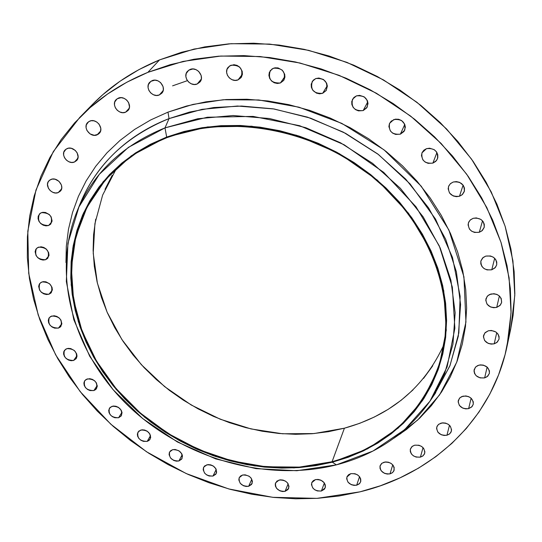 <?xml version="1.0" encoding="UTF-8"?>
<svg xmlns="http://www.w3.org/2000/svg" width="542" height="542" viewBox="0 0 542 542"><rect width="100%" height="100%" fill="white"/><g stroke="black" fill="none" stroke-linecap="round" stroke-linejoin="round"><path stroke-width="0.81" d="M112.133 406.256C119.403 406.331 122.499 409.474 121.415 415.694L118.61 417.747L121.991 412.279L118.61 417.747L121.327 415.829L122.038 412.618L121.252 410.287L118.461 407.374L115.941 406.263L113.339 406.026L110.141 407.36L108.712 410.253L109.01 412.577L110.27 414.813L112.309 416.622L114.816 417.733L118.61 417.747C111.32 417.645 108.244 414.481 109.382 408.255L112.133 406.256M140.832 430.016C147.959 430.057 151.062 433.112 150.141 439.183L147.194 441.391L150.54 435.538L147.194 441.391L149.213 440.321L150.696 437.482L149.924 434.034L147.16 431.147L144.653 430.036L142.045 429.792L138.82 431.093L137.35 433.939L137.621 436.235L138.867 438.451L140.893 440.246L143.386 441.351L147.194 441.391C140.039 441.317 136.957 438.241 137.932 432.164L140.832 430.016M172.647 449.677C179.659 449.684 182.776 452.658 182.004 458.613L178.901 460.978L182.2 454.718L178.901 460.978L181.685 459.128L182.485 455.991L181.746 453.701L179.002 450.829L175.168 449.481L172.647 449.677L170.608 450.741L169.361 452.495L169.09 454.684L170.567 458.031L173.786 460.47L176.387 461.167L178.901 460.978C171.868 460.944 168.765 457.949 169.599 451.987L172.647 449.677M206.834 464.806C213.744 464.765 216.881 467.671 216.251 473.525L212.986 476.066L216.224 469.386L212.986 476.066L215.824 474.236L216.644 472.245L215.96 468.837L213.23 465.971L210.709 464.86L208.074 464.596L204.768 465.849L203.48 467.597L203.175 469.772L204.619 473.112L206.624 474.894L209.124 476.005L212.986 476.066C206.055 476.079 202.932 473.152 203.623 467.285L206.834 464.806M242.599 475.016C249.428 474.941 252.592 477.787 252.091 483.552L248.656 486.289L251.813 479.162L248.656 486.289L251.549 484.467L252.457 481.35L251.054 477.997L249.049 476.201L245.174 474.833L242.599 475.016L240.485 476.059L239.164 477.8L238.826 479.975L240.235 483.315L243.453 485.761L246.088 486.465L248.656 486.289C241.8 486.343 238.656 483.478 239.212 477.692L242.599 475.016M279.11 480.022C285.871 479.9 289.069 482.692 288.69 488.403L285.078 491.343L288.148 483.755L285.078 491.343L288.039 489.521L289.001 486.398L287.639 483.024L285.627 481.215L283.08 480.09L280.383 479.819L276.948 481.066L275.261 483.871L275.417 486.147L276.583 488.349L279.808 490.808L282.47 491.519L285.078 491.343C278.283 491.445 275.106 488.633 275.546 482.908L279.11 480.022M315.485 479.609C322.212 479.433 325.444 482.184 325.18 487.861L321.386 491.025L324.353 482.963L321.386 491.025L324.421 489.182L325.369 487.17L325.261 484.866L324.109 482.637L320.857 480.144L318.147 479.426L315.485 479.609L313.283 480.666L311.867 482.427L311.454 484.623L312.802 488.003L314.807 489.819L317.368 490.95L321.386 491.025C314.631 491.174 311.42 488.403 311.745 482.712L315.485 479.609M350.837 473.654C357.537 473.423 360.809 476.14 360.647 481.804L359.183 483.945L356.677 485.205L359.529 476.662L356.677 485.205L359.793 483.335L360.782 481.296L360.701 478.965L359.563 476.709L357.544 474.867L354.935 473.722L350.837 473.654L348.574 474.724L347.11 476.513L346.656 478.735L347.978 482.156L351.243 484.663L353.973 485.381L356.677 485.205C349.942 485.408 346.69 482.671 346.914 476.987L350.837 473.654M384.203 462.15C390.904 461.859 394.217 464.548 394.149 470.219L392.652 472.516L390.003 473.871L392.747 464.84L390.003 473.871L392.32 472.787L393.851 470.984L394.19 467.522L393.058 465.232L391.026 463.363L388.384 462.204L385.558 461.933L381.886 463.241L379.989 466.154L380.05 468.512L381.182 470.795L384.474 473.329L387.245 474.06L390.003 473.871C383.269 474.135 379.969 471.418 380.105 465.727L381.595 463.478L384.203 462.15M414.644 445.199C421.351 444.846 424.718 447.523 424.732 453.234L423.194 455.687L420.409 457.13L423.045 447.624L420.409 457.13L422.787 456.025L424.366 454.176L424.908 451.865L423.634 448.309L421.574 446.412L418.905 445.239L414.644 445.199L412.266 446.323L410.294 449.304L410.328 451.71L411.453 454.027L413.505 455.917L416.161 457.082L420.409 457.13C413.661 457.462 410.314 454.758 410.369 449.02L411.9 446.628L414.644 445.199M441.174 423.072C447.922 422.652 451.337 425.321 451.418 431.093L449.846 433.702L446.933 435.246L449.481 425.267L446.933 435.246L449.365 434.101L450.998 432.204L451.574 429.84L450.314 426.208L448.234 424.278L445.524 423.092L442.584 422.835L438.742 424.23L437.123 426.141L436.561 428.505L437.834 432.116L441.202 434.731L444.067 435.463L446.933 435.246C440.145 435.639 436.75 432.936 436.737 427.137L438.309 424.596L441.174 423.072M462.875 396.188C469.677 395.694 473.146 398.377 473.274 404.237L471.662 406.988L468.634 408.634L471.127 398.207L468.634 408.634L472.089 406.547L473.254 404.312L473.281 401.785L471.215 398.289L468.735 396.669L465.808 395.931L461.547 396.676L459.426 398.289L458.126 401.778L459.392 405.47L462.8 408.133L465.713 408.871L468.634 408.634C461.791 409.088 458.342 406.378 458.288 400.484L459.894 397.801L462.875 396.188M478.857 365.152C485.74 364.597 489.257 367.307 489.412 373.282L487.773 376.162L484.65 377.896L487.129 367.069L484.65 377.896L487.19 376.656L489.379 373.431L489.419 370.836L487.339 367.259L483.369 365.118L480.327 364.881L477.502 365.66L475.341 367.334L473.993 370.924L474.555 373.506L476.208 375.789L480.158 377.909L484.65 377.896C477.719 378.418 474.223 375.674 474.148 369.658L475.788 366.853L478.857 365.152M488.362 330.769C495.347 330.146 498.918 332.903 499.067 339.035L497.393 342.016L494.202 343.824L496.743 332.659L494.202 343.824L496.797 342.537L499.026 339.204L499.08 336.535L497.942 333.98L495.788 331.934L491.404 330.464L488.362 330.769L484.778 333.039L483.396 336.731L484.67 340.613L488.173 343.377L491.181 344.116L494.202 343.824C487.17 344.407 483.62 341.616 483.559 335.444L485.239 332.537L488.362 330.769M490.795 294.035C497.915 293.351 501.526 296.169 501.628 302.497L499.92 305.539L496.702 307.402L499.378 296L496.702 307.402L500.354 305.065L501.601 302.619L501.228 298.534L499.528 296.135L496.946 294.435L493.877 293.696L489.392 294.591L487.15 296.386L485.747 300.2L487.034 304.177L490.585 306.989L493.633 307.727L496.702 307.402C489.528 308.046 485.937 305.187 485.93 298.811L487.644 295.851L490.795 294.035M485.761 256.109C493.051 255.377 496.702 258.29 496.709 264.855L494.968 267.911L491.77 269.787L494.677 258.27L491.77 269.787L495.456 267.369L496.716 264.848L496.763 262.037L495.598 259.361L493.383 257.226L490.469 255.973L485.761 256.109L483.105 257.525L480.842 261.081L480.808 263.886L481.98 266.549L484.189 268.663L487.089 269.909L491.77 269.787C484.412 270.485 480.788 267.524 480.889 260.905L482.631 257.951L485.761 256.109M473.173 218.311C480.673 217.538 484.345 220.58 484.196 227.423L482.421 230.418L479.291 232.281L482.522 220.831L479.291 232.281L481.967 230.831L484.257 227.186L484.291 224.3L483.105 221.57L480.862 219.402L476.316 217.911L473.173 218.311L470.497 219.774L468.708 222.078L468.064 224.869L469.406 229.036L471.635 231.183L474.568 232.443L479.291 232.281C471.723 233.006 468.071 229.923 468.342 223.026L470.11 220.127L473.173 218.311M453.227 182.024C460.978 181.245 464.657 184.429 464.277 191.59L462.489 194.456L459.481 196.258L463.105 185.107L459.481 196.258L462.157 194.761L464.433 191.014L464.453 188.067L463.234 185.283L459.541 182.322L456.384 181.597L453.227 182.024L450.551 183.542L448.769 185.906L448.139 188.765L449.521 193.006L453.193 195.953L456.33 196.678L459.481 196.258C451.655 196.997 448.004 193.758 448.512 186.536L450.294 183.779L453.227 182.024M426.486 148.664C434.515 147.891 438.187 151.259 437.502 158.752L435.714 161.421L432.882 163.115L436.927 152.519L432.882 163.115L436.574 160.459L437.794 157.742L437.787 154.748L436.54 151.916L434.25 149.694L429.643 148.203L426.486 148.664L423.824 150.222L422.055 152.641L421.452 155.554L422.875 159.87L425.158 162.072L428.133 163.345L432.882 163.115C424.772 163.833 421.134 160.412 421.967 152.858L426.486 148.664M393.838 119.552C402.171 118.827 405.802 122.384 404.745 130.215L400.382 134.172L404.786 124.389L400.382 134.172L404.034 131.455L405.362 127.187L404.691 124.172L401.595 120.554L398.6 119.274L395.375 119.159L391.195 121.144L389.461 123.61L388.892 126.564L390.362 130.934L392.665 133.156L395.64 134.43L400.382 134.172C391.968 134.836 388.363 131.225 389.583 123.339L393.838 119.552M356.467 95.866C365.098 95.229 368.675 98.976 367.198 107.106L363.16 110.595L367.788 101.835L363.16 110.595L366.758 107.838L368.025 103.522L367.32 100.487L364.19 96.842L359.59 95.365L356.467 95.866L353.858 97.485L351.751 101.442L351.846 104.504L353.154 107.37L355.477 109.606L358.452 110.88L363.16 110.595C354.448 111.171 350.904 107.37 352.544 99.186L356.467 95.866M315.803 78.543C324.705 78.021 328.208 81.937 326.318 90.304L322.646 93.319L327.321 85.67L322.646 93.319L326.169 90.541L327.361 86.198L326.623 83.15L323.472 79.505L318.886 78.028L315.803 78.543L313.242 80.182L311.203 84.159L311.345 87.235L312.68 90.108L316.44 93.122L319.57 93.82L322.646 93.319C313.662 93.78 310.193 89.809 312.253 81.402L315.803 78.543M273.425 68.224C282.538 67.831 285.966 71.89 283.703 80.399L280.404 82.98L284.97 76.402L280.404 82.98L283.845 80.189L284.889 77.384L284.719 74.301L282.294 70.189L278.046 67.906L274.909 67.818L272.077 68.915L269.333 72.377L268.907 75.379L269.692 78.407L271.576 81.009L274.272 82.79L277.368 83.482L280.404 82.98C271.21 83.305 267.829 79.2 270.255 70.656L273.425 68.224M230.973 65.209C240.228 64.952 243.575 69.098 241.021 77.669L238.067 79.877L242.41 74.24L238.067 79.877L241.414 77.106L242.403 74.315L242.193 71.253L239.74 67.161L237.044 65.379L233.968 64.694L229.659 65.9L227.003 69.349L226.624 72.33L227.444 75.338L229.341 77.926L232.023 79.694L235.086 80.379L238.067 79.877C231.082 83.028 223.094 72.926 228.141 67.289L230.973 65.209M190.039 69.471C196.963 66.273 205.005 76.591 199.89 82.066L197.213 83.99L201.306 79.091L197.213 83.99L200.472 81.246L201.407 78.488L201.157 75.46L198.684 71.409L196.008 69.647L192.972 68.963L188.752 70.155L186.191 73.563L185.859 76.51L186.712 79.491L188.609 82.052L191.272 83.8L194.293 84.484L197.213 83.99C190.235 87.174 182.214 76.72 187.491 71.273L190.039 69.471M152.072 80.656C158.941 77.465 166.99 87.973 161.76 93.258L159.307 94.972L163.156 90.616L159.307 94.972L162.471 92.275L163.345 89.559L163.061 86.571L160.588 82.58L157.932 80.839L154.944 80.162L150.818 81.327L148.345 84.674L148.061 87.58L148.935 90.521L150.832 93.041L153.474 94.775L156.448 95.453L159.307 94.972C152.39 98.143 144.362 87.519 149.741 82.255L152.072 80.656M118.319 98.143C125.094 94.999 133.115 105.527 127.878 110.636L125.588 112.208L129.24 108.217L125.588 112.208L128.657 109.579L129.491 106.916L128.59 102.553L126.692 100.053L124.071 98.339L121.13 97.662L117.099 98.793L114.714 102.072L114.47 104.918L115.358 107.804L117.255 110.29L119.863 111.998L122.783 112.668L125.588 112.208C118.773 115.324 110.764 104.694 116.137 99.613L118.319 98.143M89.782 121.09C96.422 118.041 104.403 128.447 99.254 133.393L97.059 134.883L100.568 131.096L100.798 128.291L99.071 124.152L96.788 122.038L93.996 120.832L91.117 120.724L88.59 121.72L86.286 124.917L86.076 127.709L86.977 130.534L90.087 133.928L94.315 135.324L98.251 134.26L100.568 131.083L97.059 134.883C90.385 137.912 82.418 127.417 87.689 122.492L89.782 121.09M67.194 148.535C73.671 145.595 81.591 155.771 76.598 160.581L74.444 162.031L77.865 158.318L74.444 162.031L76.591 160.588L78.102 157.011L77.16 152.844L75.291 150.439L71.327 148.305L68.495 148.183L66.029 149.145L63.793 152.248L63.61 154.971L64.518 157.729L66.388 160.12L68.929 161.773L71.754 162.444L74.444 162.031C67.933 164.944 60.033 154.694 65.135 149.904L67.194 148.535M51.016 179.409C57.323 176.597 65.155 186.455 60.372 191.143L58.218 192.6L61.592 188.867L58.218 192.6L61.056 190.195L61.774 187.735L61.409 185.005L58.976 181.313L55.067 179.212L52.296 179.077L49.878 179.991L48.191 181.827L47.479 184.3L48.441 188.352L50.291 190.689L52.798 192.315L55.575 192.986L58.218 192.6C51.876 195.384 44.065 185.459 48.949 180.784L51.016 179.409M41.463 212.633C49.911 212.803 53.014 216.604 50.779 224.036L48.59 225.513L51.951 221.685L48.59 225.513L50.65 224.178L52.079 220.804L51.131 216.841L49.302 214.537L45.447 212.464L42.716 212.315L40.345 213.196L38.211 216.109L38.062 218.69L38.963 221.319L40.792 223.609L43.258 225.208L45.995 225.878L48.59 225.513C40.108 225.303 37.032 221.475 39.356 214.043L41.463 212.633M38.529 247.138C46.761 247.315 49.857 250.993 47.818 258.195L45.575 259.726L48.936 255.736L45.575 259.726L47.601 258.439L49.004 255.167L48.638 252.579L46.26 249.049L43.814 247.464L41.097 246.793L37.432 247.68L35.799 249.395L35.122 251.725L36.077 255.573L37.879 257.816L40.318 259.388L43.014 260.065L45.575 259.726C37.317 259.516 34.241 255.81 36.355 248.609L38.529 247.138M42.039 281.921C50.047 282.084 53.136 285.654 51.307 292.626L48.976 294.231L52.357 290.017L48.976 294.231L50.982 292.992L52.371 289.814L52.012 287.287L49.668 283.839L45.921 281.82L43.258 281.637L40.948 282.436L39.336 284.096L38.665 286.359L39.6 290.119L41.382 292.314L43.78 293.866L46.449 294.536L48.976 294.231C40.941 294.035 37.872 290.444 39.776 283.466L42.039 281.921M51.646 316.033C59.444 316.182 62.533 319.638 60.9 326.399L58.475 328.093L61.863 323.615L58.475 328.093L60.467 326.894L61.856 323.804L60.955 320.126L59.193 317.958L56.808 316.42L54.153 315.742L50.562 316.535L48.956 318.14L48.285 320.342L48.645 322.808L49.979 325.153L52.086 327.029L54.64 328.154L58.475 328.093C50.643 327.91 47.581 324.441 49.281 317.673L51.646 316.033M87.269 378.926C94.694 379.027 97.784 382.273 96.53 388.648L93.861 390.572L97.255 385.464L93.861 390.572L95.853 389.454L97.269 386.507L96.429 382.97L94.721 380.87L92.377 379.366L89.762 378.682L86.192 379.393L84.579 380.911L83.888 383.011L84.206 385.376L85.494 387.645L87.553 389.468L90.067 390.579L93.861 390.572C86.408 390.443 83.339 387.178 84.66 380.796L87.269 378.926M66.903 348.628C74.511 348.757 77.594 352.097 76.158 358.662L73.617 360.464L77.011 355.688L73.617 360.464L76.307 358.438L76.998 356.297L76.666 353.879L74.396 350.559L70.724 348.581L68.109 348.371L65.826 349.109L63.753 351.683L63.583 354.007L64.423 356.412L66.158 358.526L68.509 360.044L71.124 360.721L73.617 360.464C65.982 360.301 62.919 356.941 64.417 350.369L66.903 348.628M167.986 112.133L169.036 118.61L164.992 127.871L197.789 118.732L233.026 115.527L269.476 118.522L305.776 127.709L340.552 142.81L372.483 163.271L400.362 188.298L423.187 216.902L440.199 247.972L450.924 280.322L455.151 312.781L452.943 344.224L444.609 373.662L430.626 400.213C407.875 432.862 376.466 454.413 336.399 464.86C266.197 482.57 183.745 458.573 128.847 406.371C74.146 354.15 50.697 275.593 77.242 210.852C93.353 172.83 122.6 145.168 164.992 127.871L128.393 147.37L99.322 174.3L78.963 206.895L67.933 243.263L66.327 281.467L73.807 319.692L89.694 356.243L113.041 389.644L142.709 418.58L177.39 441.967L215.669 458.891L256.027 468.64L296.833 470.72L336.399 464.86L332.307 462.197L294.076 467.902L254.605 465.91L215.547 456.486L178.494 440.104L144.931 417.469L116.239 389.461L93.678 357.144L78.353 321.806L71.178 284.882L72.804 248.019L83.529 212.979L103.251 181.617L131.354 155.757L166.679 137.072L164.992 127.871L169.036 118.61L202.03 109.335L237.491 106.036L274.15 108.989L310.654 118.197L345.613 133.359L377.699 153.935L405.701 179.124L428.614 207.932L445.673 239.225L456.391 271.82L460.585 304.529L458.302 336.23L449.86 365.911L434.359 394.725L450.05 365.43L458.844 332.957L460.144 296.311L452.489 257.45L435.504 219.043L410.118 183.955L378.492 154.545L343.391 132.187L307.551 117.16L273.161 108.834L241.644 106.056L213.724 107.54L189.571 112.065L169.036 118.61L167.986 112.133L193.04 104.396L223.257 99.748L258.758 99.972L298.906 107.174L341.792 123.38L384.061 149.863L421.249 186.224L448.864 229.95L463.925 276.799L465.944 322.09L456.771 362.117L439.582 394.888L417.692 420.03L393.844 438.241L406.5 429.454L419.589 418.248L431.344 405.687L441.622 391.873L450.287 376.907L457.218 360.904L462.319 344.014L465.483 326.386L466.642 308.181L465.741 289.597L462.746 270.817L457.658 252.05L450.49 233.507L441.303 215.398L430.158 197.945L417.171 181.353L402.482 165.838L386.236 151.577L368.628 138.759L349.868 127.539L330.166 118.048L309.767 110.405L288.913 104.687L267.856 100.961L246.847 99.247L226.122 99.545L205.926 101.835L186.482 106.056L167.986 112.133L150.642 119.965L134.606 129.436L120.026 140.419L107.025 152.763L95.704 166.313L86.144 180.899L78.4 196.373L72.506 212.552L68.475 229.273L66.307 246.366L65.955 262.538M116.327 168.711L102.634 195.1L94.918 223.636L93.217 253.304L97.384 283.12L107.099 312.165L121.93 339.59L141.326 364.644L164.66 386.642L191.231 405.003L220.276 419.23L250.993 428.925L282.517 433.769L313.967 433.566L344.407 428.2L332.077 461.743L299.394 467.102L265.627 466.764L231.827 460.869L199.022 449.67L168.189 433.539L140.256 412.977L116.069 388.553L96.435 360.979L82.059 331.047L73.543 299.665L71.361 267.823L75.812 236.624L86.998 207.207L104.775 180.75C120.961 161.814 141.686 147.431 166.956 137.621L150.764 144.789L135.778 153.488L122.146 163.596L109.979 174.985L99.369 187.505L90.399 201.014L83.116 215.364L77.56 230.391L73.753 245.946L71.686 261.861L71.348 278.005L72.709 294.211L75.731 310.349L80.352 326.284L86.51 341.873L94.139 357.002L103.156 371.548L113.461 385.403L124.972 398.465L137.58 410.633L151.184 421.818L165.676 431.947L180.933 440.937L196.841 448.715L213.27 455.226L230.106 460.415L247.213 464.243L264.462 466.655L281.711 467.631L298.825 467.143L315.661 465.178L332.077 461.743L347.93 456.831L363.072 450.477L377.368 442.692L390.66 433.532L402.828 423.051L413.729 411.317L423.227 398.424L431.208 384.461L437.563 369.542L442.197 353.811L445.023 337.395L445.971 320.464L445.002 303.181L442.089 285.736L437.231 268.304L430.45 251.082L421.791 234.28L411.331 218.08L399.169 202.681L385.43 188.277L370.267 175.032L353.845 163.115L336.358 152.668L318.012 143.82L299.021 136.672L279.611 131.299L260.011 127.763L240.445 126.076L221.15 126.259L202.335 128.278L184.205 132.085L166.956 137.621C229.93 113.373 314.922 128.962 373.614 177.749C432.394 226.515 457.651 301.338 440.436 360.62C422.977 413.139 386.859 446.845 332.077 461.743L344.407 428.2C391.216 415.226 424.433 387.273 444.067 344.333M80.677 202.423C100.588 155.73 137.756 130.649 169.036 118.61C126.374 136.13 96.923 164.063 80.677 202.423L77.242 210.852M508.694 337.402L510.801 328.527L514.798 295.343L512.935 260.912L505.069 226.102L491.201 191.861L471.567 159.165L446.594 129.003L416.92 102.282L383.357 79.843L346.894 62.364L308.601 50.338L269.618 44.085L231.082 43.692L194.077 49.058L159.578 59.877L147.871 72.35L183.013 61.422L220.763 56.05L260.106 56.537L299.936 63.001L339.082 75.331L376.385 93.231L410.721 116.164L441.107 143.44L466.682 174.206L486.797 207.518L501.011 242.382L509.101 277.782L511.045 312.768L507.014 346.44C491.533 420.49 431.94 474.575 360.023 491.831L316.968 498.362L272.734 497.319L228.71 488.925L186.231 473.572L146.536 451.784L110.805 424.196L80.162 391.581L55.65 354.847L38.218 315.044L28.712 273.371L27.805 231.204L35.955 190.052L53.326 151.57L79.715 117.465C98.441 98.353 121.157 83.319 147.871 72.35L159.578 59.877C133.346 70.711 110.995 85.548 92.533 104.389L79.715 117.465M147.871 72.35L170.29 64.654L193.941 59.241L218.568 56.199L243.893 55.616L269.611 57.54L295.424 61.964L321.006 68.875L346.04 78.19L370.206 89.809L393.207 103.59L414.759 119.355L434.596 136.909L452.489 156.008L468.234 176.414L481.669 197.864L492.664 220.079L501.14 242.789L507.041 265.722L510.347 288.615L511.086 311.21L509.311 333.262L505.103 354.563L498.565 374.901L489.819 394.102L479.02 412.001L466.316 428.465L451.886 443.363L435.897 456.615L418.532 468.139L399.976 477.875L380.416 485.781L360.023 491.831L338.994 496.011L317.497 498.328L295.708 498.796L273.805 497.427L251.942 494.27L230.289 489.351L208.995 482.732L188.223 474.467L168.122 464.623L148.826 453.268L130.487 440.49L113.237 426.371L97.208 411.012L82.526 394.508L69.329 376.981L57.716 358.547L47.825 339.333L39.742 319.482L33.577 299.137L29.41 278.459L27.337 257.613L27.412 236.773L29.688 216.136L34.2 195.886L40.975 176.225L49.993 157.363L61.239 139.497L74.647 122.844L90.141 107.607L107.607 93.99L126.909 82.181L147.871 72.35M336.399 464.86L372.95 451.052L404.711 429.61L429.955 401.209L447.103 366.941L454.867 328.303L452.353 287.206L439.277 245.892L416.005 206.793L383.668 172.342L344.082 144.728L299.645 125.71L253.114 116.408L207.335 117.235L164.992 127.871L166.679 137.072L207.498 126.93L251.603 126.218L296.413 135.229L339.204 153.562L377.34 180.134L408.532 213.284L431.026 250.905L443.735 290.675L446.276 330.268L438.918 367.53L422.482 400.619L398.201 428.072L367.591 448.817L332.307 462.197L336.399 464.86M166.679 137.072L183.982 131.516L202.166 127.695L221.041 125.663L240.404 125.48L260.031 127.167L279.699 130.717L299.17 136.11L318.229 143.278L336.636 152.16L354.183 162.641L370.653 174.592L385.87 187.884L399.65 202.335L411.852 217.789L422.34 234.042L431.026 250.905L437.828 268.175L442.699 285.668L445.619 303.174L446.588 320.512L445.632 337.497L442.794 353.96L438.146 369.739L431.764 384.698L423.749 398.702L414.217 411.642L403.282 423.404L391.08 433.918L377.74 443.099L363.397 450.903L348.208 457.279L332.307 462.197L315.844 465.646L298.954 467.611L281.793 468.098L264.496 467.116L247.199 464.697L230.045 460.863L213.155 455.659L196.678 449.122L180.723 441.323L165.418 432.306L150.893 422.15L137.248 410.931L124.599 398.729L113.054 385.633L102.716 371.737L93.678 357.144L86.022 341.975L79.843 326.338L75.203 310.363L72.167 294.177L70.799 277.917L71.138 261.725L73.204 245.756L77.025 230.16L82.594 215.079L89.891 200.689L98.888 187.132L109.525 174.565L121.733 163.142L135.405 152.993L150.432 144.267L166.679 137.072M432.78 365.748L423.559 378.391M412.99 389.915L401.195 400.233L388.302 409.271L374.447 416.974L359.773 423.295L344.407 428.2L328.506 431.676L312.199 433.715L295.62 434.305L278.92 433.471L262.226 431.229L245.675 427.611L229.388 422.645L213.494 416.385L198.128 408.878L183.392 400.186L169.416 390.376L156.306 379.515L144.165 367.7L133.102 355.003L123.21 341.528L114.586 327.368L107.309 312.639L101.456 297.456L97.106 281.935L94.308 266.203L93.122 250.404L93.583 234.672L95.71 219.151M105.026 189.327L112.187 175.33M172.593 85.839L187.403 80.656M400.958 433.519L397.93 435.179M510.747 328.764L513.071 315.539L514.839 293.811L514.141 271.569L510.937 249.049L505.191 226.502L496.933 204.192L486.201 182.376L473.085 161.333L457.712 141.32L440.239 122.6L420.863 105.412L399.806 89.979L377.327 76.497L353.696 65.148L329.218 56.056L304.191 49.336L278.927 45.047L253.737 43.218L228.934 43.848L204.788 46.89L181.59 52.262L159.578 59.877L138.982 69.586L120.006 81.239L102.804 94.674L92.37 104.559M510.801 328.527L507.014 346.44M435.741 392.686L430.626 400.213"/></g></svg>
